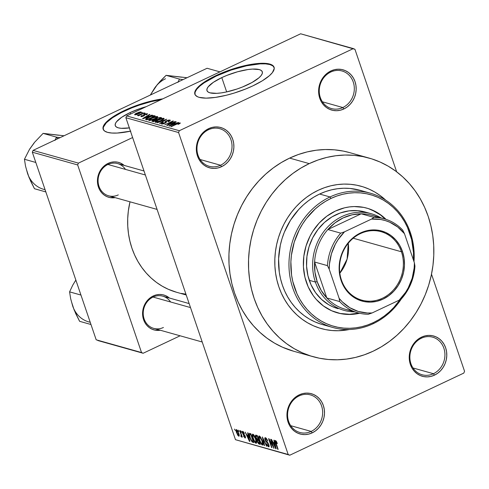 <?xml version="1.0" encoding="UTF-8"?>
<svg xmlns="http://www.w3.org/2000/svg" width="489" height="489" viewBox="0 0 489 489"><rect width="100%" height="100%" fill="white"/><g stroke="black" fill="none" stroke-linecap="round" stroke-linejoin="round"><path stroke-width="0.73" d="M330.741 72.036A19.523 17.366 105.7 0 0 320.319 97.549A19.523 17.366 105.7 0 0 342.826 107.531L343.871 108.968A20.917 18.606 -74.3 0 1 319.757 98.277A20.917 18.606 -74.3 0 1 330.925 70.942L330.741 72.036A19.523 17.366 -74.3 0 1 342.062 70.991A19.523 17.366 -74.3 0 1 354.311 88.161A19.523 17.366 -74.3 0 1 342.826 107.531A19.523 17.366 -74.3 0 1 331.505 108.576A19.523 17.366 -74.3 0 1 319.256 91.406A19.523 17.366 -74.3 0 1 330.741 72.036L330.925 70.942L327.606 72.934L324.665 75.575L322.214 78.772L320.35 82.397L319.134 86.315L318.626 90.367L318.834 94.408L319.757 98.277L321.359 101.828L323.577 104.921L326.328 107.439L329.5 109.285L332.978 110.386L336.628 110.71L340.301 110.227L343.871 108.968L347.184 106.981L350.124 104.334L352.575 101.137L354.446 97.513L355.656 93.601L356.169 89.542L355.955 85.502L355.032 81.632L353.431 78.081L351.212 74.988L348.468 72.47L345.289 70.624L341.811 69.524L338.168 69.206L334.488 69.682L330.925 70.942A20.917 18.606 -74.3 0 1 355.032 81.632A20.917 18.606 -74.3 0 1 343.871 108.968L342.826 107.531L322.385 101.785L342.826 107.531A19.523 17.366 105.7 0 0 353.247 82.018A19.523 17.366 105.7 0 0 330.741 72.036M421.359 338.223A19.523 17.366 105.7 0 0 410.937 363.737A19.523 17.366 105.7 0 0 433.443 373.712L434.483 375.155A20.917 18.606 -74.3 0 1 410.375 364.464A20.917 18.606 -74.3 0 1 421.542 337.129L421.359 338.223A19.523 17.366 -74.3 0 1 432.679 337.178A19.523 17.366 -74.3 0 1 444.929 354.348A19.523 17.366 -74.3 0 1 433.443 373.712A19.523 17.366 -74.3 0 1 422.123 374.763A19.523 17.366 -74.3 0 1 409.868 357.593A19.523 17.366 -74.3 0 1 421.359 338.223L421.542 337.129L418.223 339.115L415.283 341.762L412.832 344.959L410.962 348.584L409.751 352.496L409.244 356.554L409.452 360.595L410.375 364.464L411.976 368.015L414.195 371.108L416.946 373.627L420.118 375.473L423.596 376.573L427.245 376.891L430.919 376.414L434.483 375.155L437.802 373.168L440.742 370.521L443.193 367.325L445.063 363.7L446.274 359.782L446.787 355.729L446.573 351.689L445.65 347.82L444.049 344.268L441.83 341.175L439.079 338.657L435.907 336.811L432.429 335.711L428.78 335.393L425.106 335.87L421.542 337.129A20.917 18.606 -74.3 0 1 445.65 347.82A20.917 18.606 -74.3 0 1 434.483 375.155L433.443 373.712L413.003 367.972L433.443 373.712A19.523 17.366 105.7 0 0 443.859 348.199A19.523 17.366 105.7 0 0 421.359 338.223M299.072 395.931A19.523 17.366 105.7 0 0 288.657 421.445A19.523 17.366 105.7 0 0 311.157 431.42L312.202 432.863A20.917 18.606 -74.3 0 1 288.088 422.172A20.917 18.606 -74.3 0 1 299.256 394.837L299.072 395.931A19.523 17.366 -74.3 0 1 310.393 394.886A19.523 17.366 -74.3 0 1 322.648 412.056A19.523 17.366 -74.3 0 1 311.157 431.42A19.523 17.366 -74.3 0 1 299.836 432.472A19.523 17.366 -74.3 0 1 287.587 415.302A19.523 17.366 -74.3 0 1 299.072 395.931L299.256 394.837L295.937 396.824L292.997 399.47L290.545 402.667L288.681 406.292L287.465 410.204L286.957 414.262L287.165 418.303L288.088 422.172L289.69 425.723L291.909 428.816L294.659 431.335L297.832 433.181L301.31 434.281L304.959 434.599L308.638 434.122L312.202 432.863L315.515 430.87L318.455 428.23L320.906 425.033L322.777 421.408L323.987 417.49L324.5 413.437L324.286 409.397L323.363 405.528L321.762 401.976L319.543 398.883L316.799 396.365L313.62 394.519L310.142 393.419L306.499 393.095L302.819 393.578L299.256 394.837A20.917 18.606 -74.3 0 1 323.363 405.528A20.917 18.606 -74.3 0 1 312.202 432.863L311.157 431.42L290.717 425.681L311.157 431.42A19.523 17.366 105.7 0 0 321.579 405.907A19.523 17.366 105.7 0 0 299.072 395.931M208.455 129.744A19.523 17.366 105.7 0 0 198.039 155.257A19.523 17.366 105.7 0 0 220.539 165.239L221.584 166.676A20.917 18.606 -74.3 0 1 197.477 155.985A20.917 18.606 -74.3 0 1 208.638 128.65L208.455 129.744A19.523 17.366 -74.3 0 1 219.781 128.699A19.523 17.366 -74.3 0 1 232.03 145.869A19.523 17.366 -74.3 0 1 220.539 165.239A19.523 17.366 -74.3 0 1 209.219 166.284A19.523 17.366 -74.3 0 1 196.969 149.114A19.523 17.366 -74.3 0 1 208.455 129.744L208.638 128.65L205.325 130.636L202.379 133.283L199.928 136.48L198.063 140.105L196.853 144.023L196.34 148.075L196.547 152.116L197.477 155.985L199.078 159.536L201.291 162.629L204.041 165.148L207.214 166.993L210.692 168.094L214.341 168.412L218.021 167.935L221.584 166.676L224.903 164.689L227.843 162.042L230.295 158.846L232.159 155.221L233.369 151.309L233.883 147.25L233.675 143.21L232.746 139.341L231.144 135.789L228.931 132.696L226.181 130.178L223.008 128.332L219.53 127.232L215.881 126.914L212.202 127.391L208.638 128.65A20.917 18.606 -74.3 0 1 232.746 139.341A20.917 18.606 -74.3 0 1 221.584 166.676L220.539 165.239L200.099 159.493L220.539 165.239A19.523 17.366 105.7 0 0 230.961 139.726A19.523 17.366 105.7 0 0 208.455 129.744M129.567 127.873L121.26 128.314L118.277 127.831L116.248 126.902L115.239 125.563L115.294 123.864L116.413 121.871L121.627 117.317L130.08 112.592L130.575 114.047L130.08 112.592L140.49 108.417L146.235 106.657A29.224 8.154 161.2 0 0 130.08 112.592A29.224 8.154 161.2 0 0 115.257 125.618A29.224 8.154 161.2 0 0 129.34 127.91M130.459 131.193A41.828 11.669 161.2 0 1 103.148 129.175A41.828 11.669 161.2 0 1 124.365 110.526L124.542 111.034A41.828 11.669 -18.8 0 0 103.246 129.426M247.483 84.817A29.224 8.154 161.2 0 1 206.969 90.63A29.224 8.154 161.2 0 1 221.792 77.604L226.664 91.908L221.792 77.604L226.847 75.404L237.654 71.749L247.996 69.536L252.495 69.083L259.286 69.579L261.315 70.508L262.324 71.846L262.263 73.546L261.144 75.538L259.011 77.751L252.043 82.482L242.428 87.018L237.073 88.998L226.291 91.987L221.285 92.886L216.786 93.338L209.995 92.843L207.959 91.914L206.957 90.575L207.012 88.876L208.131 86.883L213.338 82.329L221.792 77.604A29.224 8.154 161.2 0 1 262.306 71.791A29.224 8.154 161.2 0 1 247.483 84.817M274.14 67.482A41.828 11.669 -18.8 0 0 216.254 76.046L216.083 75.538A41.828 11.669 161.2 0 1 274.066 67.225A41.828 11.669 161.2 0 1 252.85 85.868L262.293 80.813L269.347 75.752L272.41 72.586L274.243 68.46L273.559 66.272L272.648 65.385L267.77 63.631L262.886 63.277L253.583 63.992L242.636 66.149L234.879 68.301L223.32 72.39L216.083 75.538L206.633 80.593L201.627 83.998L196.523 88.821L194.922 91.675L194.689 92.953L195.374 95.135L197.562 96.767L199.194 97.354L206.046 98.136L215.349 97.415L226.297 95.257L234.048 93.106L245.612 89.016L252.85 85.868A41.828 11.669 161.2 0 1 194.867 94.188A41.828 11.669 161.2 0 1 216.083 75.538L216.254 76.046A41.828 11.669 -18.8 0 0 194.964 94.432M125.453 169.396A16.73 14.89 105.7 0 0 107.935 164.475L108.112 163.381A18.124 16.131 -74.3 0 1 124.218 165.429L120.563 163.106L117.549 162.146L114.389 161.871L111.205 162.287L108.112 163.381L105.239 165.105L102.69 167.391L100.563 170.166L98.949 173.308L97.898 176.7L97.452 180.215L97.635 183.717L98.436 187.073L99.823 190.148L101.749 192.825L104.126 195.007L106.883 196.609L109.897 197.568L115.172 197.642A18.124 16.131 -74.3 0 1 97.831 184.848A18.124 16.131 -74.3 0 1 108.112 163.381L107.935 164.475A16.73 14.89 105.7 0 0 98.998 186.346A16.73 14.89 105.7 0 0 118.289 194.897A16.73 14.89 -74.3 0 1 108.582 195.796A16.73 14.89 -74.3 0 1 98.081 181.077A16.73 14.89 -74.3 0 1 107.935 164.475A16.73 14.89 -74.3 0 1 117.635 163.577L144.004 170.985M170.588 301.982A16.73 14.89 105.7 0 0 153.069 297.061L153.246 295.967A18.124 16.131 -74.3 0 1 169.353 298.009L165.698 295.692L162.684 294.733L159.524 294.457L156.339 294.873L153.246 295.967L150.374 297.691L147.825 299.977L145.704 302.746L144.084 305.894L143.032 309.286L142.592 312.801L142.77 316.304L143.57 319.653L144.958 322.734L146.883 325.411L149.267 327.593L152.018 329.195L155.031 330.148L160.306 330.228A18.124 16.131 -74.3 0 1 142.971 317.434A18.124 16.131 -74.3 0 1 153.246 295.967L153.069 297.061A16.73 14.89 105.7 0 0 144.133 318.932A16.73 14.89 105.7 0 0 163.424 327.483A16.73 14.89 -74.3 0 1 153.717 328.382A16.73 14.89 -74.3 0 1 143.222 313.663A16.73 14.89 -74.3 0 1 153.069 297.061A16.73 14.89 -74.3 0 1 162.77 296.163L189.139 303.571M369.079 158.075L349.47 152.568A103.179 91.804 105.7 0 0 289.629 158.106L309.237 163.613A103.179 91.804 -74.3 0 1 369.079 158.075A103.179 91.804 -74.3 0 1 433.829 248.834A103.179 91.804 -74.3 0 1 373.101 351.212A103.179 91.804 -74.3 0 1 313.266 356.75A103.179 91.804 -74.3 0 1 248.51 265.985A103.179 91.804 -74.3 0 1 309.237 163.613L289.629 158.106L281.254 162.58L273.272 167.916L265.747 174.06L258.767 180.954L252.385 188.534L246.67 196.725L241.682 205.441L237.458 214.61L234.048 224.139L231.474 233.931L229.775 243.901L228.956 253.944L229.029 263.968L229.995 273.877L231.841 283.571L234.549 292.966L238.1 301.957L242.452 310.472L247.568 318.425L253.394 325.735L259.879 332.331L266.957 338.156L274.561 343.15L282.618 347.263L293.748 351.267M349.366 329.5A73.9 65.752 -74.3 0 1 321.181 328.559A73.9 65.752 -74.3 0 1 274.806 263.553A73.9 65.752 -74.3 0 1 318.302 190.233A73.9 65.752 -74.3 0 1 361.157 186.266A73.9 65.752 -74.3 0 1 385.705 200.135L385.35 199.805L385.705 200.135A73.9 65.752 -74.3 0 0 361.157 186.266A73.9 65.752 -74.3 0 0 318.302 190.233L324.519 187.672L330.9 185.783L337.373 184.585L343.889 184.09L350.375 184.298L356.774 185.215L363.027 186.822L369.067 189.115L374.837 192.061L380.283 195.637L385.35 199.805L380.283 195.637L374.837 192.061L369.067 189.115L363.027 186.822L356.774 185.215L350.375 184.298L343.889 184.09L337.373 184.585L330.9 185.783L324.519 187.672L318.302 190.233L312.3 193.436L318.302 190.233A73.9 65.752 -74.3 0 0 274.806 263.553A73.9 65.752 -74.3 0 0 321.181 328.559A73.9 65.752 -74.3 0 0 349.366 329.5L338.449 330.729L331.964 330.521L325.564 329.61L319.317 327.997L313.278 325.711L307.508 322.764L302.061 319.189L296.994 315.014L292.349 310.289L288.174 305.057L284.512 299.36L281.395 293.266L278.852 286.817L276.908 280.093L275.588 273.149L274.897 266.053L274.842 258.87L275.429 251.676L276.646 244.543L278.492 237.526L280.93 230.704L283.956 224.139L287.532 217.892L291.621 212.024L296.193 206.596L301.193 201.657L306.585 197.256L312.3 193.436L306.585 197.256L301.193 201.657L296.193 206.596L291.621 212.024L287.532 217.892L283.956 224.139L280.93 230.704L278.492 237.526L276.646 244.543L275.429 251.676L274.842 258.87L274.897 266.053L275.588 273.149L276.908 280.093L278.852 286.817L281.395 293.266L284.512 299.36L288.174 305.057L292.349 310.289L296.994 315.014L302.061 319.189L307.508 322.764L313.278 325.711L319.317 327.997L325.564 329.61L331.964 330.521L338.449 330.729L349.366 329.5M354.947 49.31L396.652 171.81L354.947 49.31L353.339 48.594L179.316 130.716L126.62 115.911L300.643 33.79L354.947 49.31M431.506 274.201L464.55 371.267L463.804 373.089L289.788 455.21L235.478 439.69L125.875 117.733L178.577 132.537L288.18 454.495L235.478 439.69L125.875 117.733L126.62 115.911L300.643 33.79L353.339 48.594L179.316 130.716L178.577 132.537L179.316 130.716L126.62 115.911L125.875 117.733L178.577 132.537L288.18 454.495L235.478 439.69L289.788 455.21L288.18 454.495L289.788 455.21L463.804 373.089L464.55 371.267L431.506 274.201M236.487 429.556C235.832 429.752 235.857 430.785 236.56 432.655L236.865 432.514L236.56 432.655L238.76 436.237L239.182 436.041L238.76 436.237C239.414 436.054 239.396 435.039 238.711 433.199L236.487 429.556L236.077 429.733L236.376 432.087L237.825 435.363L239.005 436.237L239.048 434.311L237.752 430.956L236.236 429.562M241.499 437.007L241.878 435.852L241.927 437.025L242.318 437.135L240.117 430.681L239.732 430.571L241.242 435.21L241.23 435.846L240.808 435.668L241.01 436.555L241.584 437.001L241.578 435.992L242.318 437.135L240.117 430.681L239.732 430.571L241.242 435.21L241.132 435.864L240.808 435.668L241.01 436.555L241.584 437.007M242.752 431.316L242.52 433.132L242.825 432.991L242.52 433.132L244.072 435.369L244.641 435.1L244.072 435.369L244.995 435.693L244.641 435.864L245.252 436.286L244.714 437.074L243.51 435.907L245.044 438.003L245.49 437.789L245.044 438.003L245.295 436.408L242.85 433.083L243.553 431.983L243.039 432.227L244.408 433.657L242.752 431.316L242.257 431.714L242.391 432.734L243.21 434.568L244.952 436.432L244.714 437.074L243.51 435.907L243.828 436.64L245.209 438.028L245.515 437.679L245.148 436.023L242.752 432.686L243.1 432.252L244.06 433.664L244.329 433.456L243.314 431.689L242.458 431.316M249.726 433.376C248.803 433.541 248.815 434.898 249.781 437.447L250.087 437.307L249.781 437.447L252.128 441.928L253.461 441.298L252.128 441.928L252.801 442.264L253.65 441.867L252.801 442.264L253.889 442.576L250.869 433.7L249.384 433.352L249.017 433.939L250.771 439.911L252.128 441.928L253.889 442.576L250.869 433.7L249.292 433.376M256.071 435.161C255.307 435.008 255.209 435.766 255.771 437.429L256.077 437.288L255.771 437.429L257.043 439.758L257.801 439.397L257.043 439.758L257.257 441.5L257.562 441.353L257.257 441.5L259.084 444.03L260.032 443.584L259.084 444.03L260.295 444.373L257.275 435.497L255.625 435.155L255.417 435.986L257.043 439.758L257.624 442.398L258.62 443.798L260.295 444.373L257.275 435.497L255.613 435.155M262.324 436.915L264.121 445.448L264.531 445.565L262.893 438.016L266.481 446.109L266.884 446.225L262.324 436.915L264.121 445.448L264.531 445.565L262.893 438.016L266.481 446.109L266.884 446.225L262.324 436.915M270.649 439.256L273.064 446.359L269.005 438.792L268.583 438.676L271.603 447.551L271.994 447.661L269.573 440.546L274.054 448.236L271.034 439.366L270.649 439.256L273.064 446.359L269.005 438.792L268.583 438.676L271.603 447.551L271.994 447.661L269.573 440.546L274.054 448.236L271.034 439.366L270.649 439.256M275.558 440.528C274.995 440.699 275.038 441.604 275.686 443.248L275.985 443.101L275.686 443.248L277.734 449.269L278.125 449.379L275.698 442.117L276.383 441.329L275.441 440.51L275.16 441.347L277.734 449.269L278.125 449.379L275.668 441.867L276.132 441.732L277.342 443.535L276.383 441.329L275.894 441.561L276.994 443.541L277.342 443.535L276.383 441.329L275.319 440.534M273.913 440.173L274.482 442.728L273.131 442.349L271.481 439.489L275.747 448.713L276.157 448.829L274.323 440.289L273.913 440.173L274.482 442.728L273.131 442.349L271.481 439.489L275.747 448.713L276.157 448.829L274.323 440.289L273.913 440.173M265.417 437.679C264.69 437.576 264.573 438.321 265.075 439.911L265.386 439.77L265.075 439.911L266.389 442.19L266.957 441.922L266.389 442.19L267.22 442.845L267.734 442.6L267.22 442.845L268.333 443.468L268.039 443.609L268.467 444.544L268.767 444.403L268.223 445.766L266.511 443.823L268.583 446.805L269.121 446.549L268.583 446.805L268.871 444.684L265.46 440.008L265.735 438.706L266.371 438.413L265.735 438.706L267.727 441.041L265.417 437.679L264.775 438.15L265.075 439.911L266.004 441.763L268.039 443.609L268.638 445.308L268.473 445.766L267.96 445.638L266.86 443.816L266.603 444.079L268.192 446.604L268.974 446.769L269.17 445.999L268.033 442.973L265.46 440.008L265.301 438.939L265.833 438.743L267.727 441.041L267.116 439.587L266.022 438.04L265.026 437.686M259.298 435.962L258.644 437.007L259.946 436.39L258.644 437.007L259.341 440.082L259.647 439.941L259.341 440.082L262.397 445.063L262.954 444.801L262.397 445.063C263.284 444.776 263.253 443.358 262.312 440.821L260.496 437.05L259.384 435.992L258.712 436.31L259.207 439.666L261.157 443.92L261.988 444.849L262.831 444.984L262.782 442.362L260.894 437.667L258.962 435.968M252.892 434.165L252.238 435.204L253.54 434.587L252.238 435.204L252.935 438.285L253.241 438.138L252.935 438.285L255.992 443.266L256.548 443.003L255.992 443.266C256.878 442.979 256.847 441.561 255.906 439.018L253.669 434.721L252.813 434.146L252.306 434.513L252.801 437.869L254.751 442.123L255.582 443.052L256.425 443.187L256.377 440.565L254.488 435.87L252.556 434.171M247.623 432.789L248.186 435.344L246.835 434.965L245.191 432.105L249.457 441.329L249.867 441.439L248.033 432.899L247.623 432.789L248.186 435.344L246.835 434.965L245.191 432.105L249.457 441.329L249.867 441.439L248.033 432.899L247.623 432.789M240.845 430.882L241.664 432.258L240.845 430.882M238.167 430.131L238.993 431.506L238.167 430.131M234.494 429.097L235.313 430.479L234.494 429.097M142.55 112.421L141.376 112.977L142.55 112.421M145.227 113.173L144.047 113.729L145.227 113.173M152 115.074L149.206 116.144L147.855 115.765L149.976 114.505L149.573 114.395L142.586 118.625L152.409 115.19L149.206 116.144L147.855 115.765L149.976 114.505L149.573 114.395L142.586 118.625L142.996 118.741L152 115.074M157.25 117.439L157.727 116.749L157.006 116.461L152.904 117.549L149.035 119.664L148.711 120.349L149.695 120.551L153.302 119.548L157.25 117.439L157.421 116.516L155.044 116.798L151.7 118.081C149.353 119.145 148.442 119.946 148.974 120.502L154.811 118.882L157.25 117.439M163.656 119.243L164.133 118.552L163.412 118.265L159.726 119.182L155.441 121.468L155.117 122.152L156.101 122.348L159.707 121.345L163.656 119.243L163.827 118.32L161.449 118.595L158.106 119.884C155.759 120.942 154.848 121.749 155.38 122.299L161.217 120.679L163.656 119.243M162.519 123.583L162.672 124.041L162.519 123.583L163.35 122.611L162.855 122.55C161.382 123.265 160.954 123.76 161.572 124.041L164.934 123.289L166.162 121.932L166.284 122.287L166.749 120.924L168.949 120.477L167.959 121.651L168.454 121.712C170.117 120.911 170.612 120.355 169.946 120.037L168.393 120.098L165.777 121.113L164.989 121.804L165.343 122.666L163.992 123.405L162.446 123.558L163.35 122.611L162.409 122.776L161.364 123.955L163.515 123.839L166.162 122.495L165.96 121.535L166.431 121.083L168.949 120.477L169.066 120.936L167.959 121.651L168.454 121.712L170.282 120.276L169.946 120.037L170.148 120.63L169.946 120.037L166.339 120.82L164.976 121.914L165.288 122.733L162.299 123.436L162.513 124.065M178.296 122.464L175.502 123.528L174.151 123.149L176.272 121.895L175.863 121.779L168.876 126.015L178.705 122.58L175.502 123.528L174.151 123.149L176.272 121.895L175.863 121.779L168.876 126.015L169.286 126.131L178.296 122.464M179.102 123.332L177.868 124.273L178.363 124.334L180.294 123.045L178.387 123.124L170.863 126.572L178.216 123.454L179.194 123.393L177.868 124.273L178.363 124.334L180.117 123.332L180.086 122.886L176.45 123.937L171.254 126.682L178.063 123.509L179.102 123.332L179.347 123.833M175.025 121.547L168.442 124.652L173.387 121.083L172.965 120.966L164.738 124.848L171.725 121.847L166.773 125.422L167.189 125.539L175.417 121.657L168.442 124.652L173.387 121.083L164.738 124.848L171.725 121.847L166.773 125.422L167.189 125.539L175.025 121.547M166.706 119.206L157.25 122.745L165.96 119.719L159.61 123.411L160.013 123.521L166.706 119.206L157.25 122.745L165.96 119.719L159.61 123.411L160.013 123.521L166.706 119.206M160.453 117.452L157.336 118.038L155.361 119.359L152.819 120.251L151.896 121.162L153.43 121.675L161.657 117.788L160.453 117.452L160.716 118.234L160.453 117.452L156.847 118.259L155.361 119.359L153.216 120.056L152.213 121.333L153.43 121.675L161.657 117.788L160.453 117.452M154.108 115.667L152.525 115.71L149.2 116.883L146.407 118.32L145.465 119.322L147.024 119.872L155.251 115.991L154.108 115.667L154.359 116.413L154.108 115.667L148.473 117.219L145.465 119.322L147.024 119.872L155.251 115.991L154.108 115.667M141.938 116.193L142.073 116.584L142.397 115.6L141.902 115.538L141.095 116.596L143.68 116.04L144.555 114.903L144.677 115.276L144.499 114.64L144.94 114.353L146.394 114.065L145.808 114.787L146.303 114.842L147.275 113.668L144.787 114.145L143.442 114.884L143.167 115.991L141.938 116.193L142.397 115.6L141.902 115.538L141.07 116.04L140.942 116.535L141.853 116.62L144.304 115.691L144.94 114.353L146.449 114.084L145.808 114.787L146.303 114.842L147.531 113.906L144.402 114.316L143.167 115.991L141.792 116.095L141.969 116.608M144.108 112.861L137.446 115.502L139.078 115.233L138.124 115.685L138.515 115.795L144.499 112.971L137.501 115.349L139.078 115.233L138.124 115.685L138.515 115.795L144.108 112.861M141.015 111.908L139.041 112.177L135.532 113.735L134.695 114.787L136.755 114.579L140.001 113.173L141.248 112.097L136.767 113.093C135.056 113.864 134.402 114.444 134.817 114.836L139.004 113.674C140.746 112.898 141.419 112.311 141.015 111.908L141.242 112.073M32.323 152.207L77.665 164.946L141.529 352.545L96.186 339.806L32.323 152.207L33.069 150.386L207.091 68.264L219.94 71.871L207.091 68.264L33.069 150.386L78.411 163.124L33.069 150.386L32.323 152.207L96.186 339.806L141.529 352.545L77.665 164.946L78.411 163.124L132.623 137.543L78.411 163.124L77.665 164.946L32.323 152.207M180.129 335.796L143.136 353.26L97.794 340.515L143.136 353.26L141.529 352.545L143.136 353.26L180.129 335.796M103.301 129.603L103.381 127.171L106.333 122.77L112.439 117.8L121.174 112.69L131.773 107.886L139.438 105.062L151.089 101.651L161.144 99.622A41.828 11.669 -18.8 0 0 124.542 111.034L124.365 110.526A41.828 11.669 161.2 0 1 162.751 98.864L147.061 102.152L131.602 107.378L124.365 110.526L114.921 115.581L109.909 118.986L106.162 122.262L103.821 125.288L103.21 126.663L103.124 129.096L104.567 131.015L107.476 132.342L111.743 133.026L117.195 133.051L130.808 131.113M186.217 294.983L176.67 292.3A78.081 69.475 105.7 0 1 130.001 201.81L128.326 211.071L127.702 218.675L127.763 226.26L128.491 233.76L129.891 241.095L131.938 248.204L134.628 255.013L137.916 261.456L141.792 267.471L146.199 273.003L151.107 277.996L156.462 282.404L162.214 286.181L168.314 289.292L176.737 292.324M181.297 293.412L185.936 294.158M349.556 152.592L343.351 151.101L334.415 149.823L325.356 149.53L316.261 150.221L307.22 151.896L298.314 154.53L289.629 158.106A103.179 91.804 105.7 0 0 228.901 260.478A103.179 91.804 105.7 0 0 293.657 351.236L313.266 356.75M309.237 163.613L300.863 168.088L292.874 173.424L285.356 179.573L278.369 186.468L271.994 194.041L266.279 202.232L261.285 210.955L257.067 220.117L253.65 229.647L251.083 239.439L249.384 249.408L248.565 259.451L248.638 269.476L249.604 279.384L251.45 289.078L254.158 298.473L257.709 307.471L262.061 315.98L267.177 323.932L273.003 331.242L279.488 337.838L286.566 343.663L294.17 348.657L302.226 352.771L310.656 355.968L319.378 358.217L328.315 359.488L337.373 359.782L346.469 359.091L355.515 357.416L364.421 354.782L373.101 351.212L381.475 346.732L389.464 341.395L396.982 335.252L403.969 328.357L410.35 320.778L416.06 312.587L421.053 303.871L425.277 294.702L428.688 285.173L431.255 275.38L432.961 265.417L433.78 255.368L433.706 245.344L432.741 235.435L430.895 225.741L428.181 216.352L424.629 207.354L420.277 198.84L415.167 190.887L409.336 183.583L402.857 176.981L395.778 171.156L388.174 166.162L380.118 162.048L371.683 158.852L362.96 156.608L354.024 155.331L344.965 155.037L335.87 155.734L326.829 157.403L317.923 160.037L309.237 163.613M274.262 67.806L272.819 65.893L269.91 64.566L265.649 63.876L260.191 63.857L246.584 65.789L231.156 70.068L216.254 76.046L204.157 82.812L199.756 86.168L196.694 89.328L195.093 92.183L195.013 94.615M180.209 123.24L180.086 122.886L180.209 123.24M180.117 123.332L180.086 122.886M174.494 124.163L174.151 123.149L174.494 124.163L169.909 125.661L173.32 123.638L174.481 124.169M171.847 122.195L171.725 121.847L171.847 122.195M173.082 121.303L172.965 120.966L173.082 121.303M170.282 120.263L169.946 120.037M168.949 120.477L169.377 121.223M166.266 122.122L165.979 121.633L166.242 122.397M161.26 123.827L161.572 124.041M165.398 123.057L165.288 122.733L165.398 123.057M164.976 121.914L165.288 122.733M164.017 118.876L163.827 118.32L164.017 118.876M162.868 118.772L162.654 119.536L160.557 120.697L156.339 121.847L156.78 120.93L158.473 120.007L162.868 118.772C163.259 119.182 162.586 119.781 160.838 120.563L156.339 121.847L156.492 122.305L156.254 121.364L158.473 120.007L162.868 118.772L163.283 119.524M151.877 121.125L152.213 121.333M155.471 119.689L155.361 119.359L155.471 119.689M156.651 119.279L157.244 118.362L158.577 117.892L160.392 118.387L157.421 119.493L156.309 119.078L156.847 118.259L158.974 117.837L160.306 118.136L157.507 119.75L156.651 119.279L156.908 120.031L156.309 119.09L156.669 120.141M156.456 119.952L154.084 121.364L153.32 120.917L153.558 121.614L152.916 120.722L155.239 119.664L156.456 119.952L153.998 121.107L153.32 120.917L153.735 120.098L155.239 119.664L156.456 119.952M153.32 120.917L152.916 120.71L153.222 121.614M157.611 117.079L157.421 116.516L157.611 117.079M156.462 116.975L156.248 117.739L154.151 118.9L149.934 120.049L150.374 119.133L152.067 118.204L156.462 116.975C156.853 117.384 156.18 117.983 154.432 118.766L149.934 120.049L150.086 120.508L149.848 119.56L152.067 118.204L156.462 116.975L156.877 117.727M153.901 116.333L147.678 119.56L146.902 119.114L147.14 119.817L146.511 118.882L151.022 116.425L153.198 116.137L153.986 116.584L147.592 119.31L146.572 118.723L148.852 117.329L152.342 116.082L153.901 116.333M146.902 119.114L146.523 118.925L146.828 119.817L146.511 118.882M148.204 116.779L147.855 115.765L148.204 116.779L143.687 118.479L147.03 116.254L148.191 116.785M146.394 114.065L146.706 114.622M144.658 115.117L144.506 114.628M143.656 116.052L143.54 115.722L143.656 116.052M143.326 115.221L143.54 115.722M138.613 115.392L138.473 114.976L138.613 115.392M140.147 112.311L138.607 113.57L135.679 114.432L135.808 114.811L135.679 114.432L137.213 113.179L139.554 112.336L140.147 112.311L138.693 113.821L135.557 114.353L136.767 113.093L140.147 112.311L140.453 112.91M135.679 114.432L135.716 114.829M171.645 124.976L169.909 125.661L173.32 123.638L174.408 123.943L171.645 124.976M156.339 121.847L156.346 122.323M149.934 120.049L149.94 120.526M145.355 117.586L143.619 118.271L147.03 116.254L148.112 116.559L145.355 117.586M275.698 442.117L275.894 441.561M276.096 448.547L275.747 448.713L276.096 448.547M274.812 442.569L274.482 442.728L274.812 442.569M274.702 443.731L275.215 446.206L275.558 446.047L275.215 446.206L275.607 447.838L275.912 447.692L275.607 447.838L273.614 443.425L274.867 442.832L273.614 443.425L275.026 443.572L274.702 443.731L275.607 447.838L273.614 443.425L274.702 443.731M273.962 447.967L273.638 448.12L273.962 447.967M271.908 447.404L271.603 447.551L271.908 447.404M273.369 446.212L273.064 446.359L273.369 446.212M266.291 438.315L265.735 438.706M268.583 446.805L268.926 446.799M269.091 445.473L268.223 445.766M264.47 445.283L264.121 445.448L264.47 445.283M262.397 445.063L262.74 445.057M261.921 440.699C262.672 442.673 262.715 443.786 262.037 444.03L260.588 442.27L259.738 440.222C259.023 438.309 258.999 437.233 259.653 437.001L260.246 436.72L259.653 437.001L261.921 440.699L262.22 440.552L261.921 440.699L262.397 443.945L261.872 443.957L260.93 442.887L259.549 439.635L259.243 437.203L259.726 437.025L260.454 437.692L261.921 440.699M263.033 443.676L262.037 444.03M258.65 440.577L259.555 443.223L258.877 443.034L257.593 441.463L257.538 440.338L258.736 439.776L257.538 440.338L258.797 439.959L257.923 440.369L258.956 440.43L258.65 440.577L259.555 443.223L258.302 442.753L257.593 441.463L257.538 440.338L258.65 440.577M257.238 436.426L258.302 439.538L257.532 439.324L256.157 437.533L256.047 436.194L257.361 435.748L256.413 436.194L257.544 436.286L257.238 436.426L258.302 439.538L257 439.043L256.157 437.533L256.016 436.225L257.238 436.426M256.047 436.194L257.312 435.595L256.413 436.194M255.992 443.266L256.334 443.254M255.515 438.896C256.267 440.876 256.309 441.989 255.631 442.227L254.182 440.473L253.333 438.419C252.617 436.506 252.593 435.436 253.247 435.204L253.84 434.923L253.247 435.204L255.515 438.896L255.814 438.755L255.515 438.896L255.992 442.148L255.282 442.025L254.524 441.09L253.143 437.832L252.837 435.406L253.32 435.228L254.048 435.888L255.515 438.896M250.833 434.629L253.149 441.426L251.841 440.901L250.172 437.569L249.592 435.448L250.13 434.428L250.985 434.03L250.13 434.428L251.138 434.483L250.833 434.629L253.149 441.426L251.578 440.595L250.172 437.569L249.61 434.525L250.833 434.629M250.924 433.859L250.13 434.428M249.806 441.164L249.457 441.329L249.806 441.164M248.522 435.186L248.186 435.344L248.522 435.186M248.406 436.341L248.925 438.822L249.268 438.657L248.925 438.822L249.317 440.455L249.622 440.308L249.317 440.455L247.324 436.035L248.577 435.448L247.324 436.035L248.736 436.188L248.406 436.341L249.317 440.455L247.324 436.035L248.406 436.341M243.504 431.921L243.039 432.227M245.423 436.842L244.714 437.074M241.578 432.007L241.273 432.148L241.578 432.007M241.621 436.274L241.01 436.555L241.621 436.274M241.266 435.797L241.78 435.552M241.792 435.583L241.132 435.864M241.603 435.045L241.242 435.21L241.603 435.045M241.175 433.774L240.869 433.914L241.175 433.774M238.907 431.255L238.601 431.402L238.907 431.255M238.32 433.095L238.461 435.32L236.933 432.704L236.792 430.473L237.287 430.241L236.792 430.473L238.32 433.095L238.626 432.954L238.32 433.095L238.675 435.241L237.795 434.648L236.694 431.934L236.633 430.491L237.458 431.151L238.32 433.095M239.207 435.027L238.461 435.32M237.257 430.198L236.792 430.473M260.185 436.64L259.653 437.001M253.779 434.843L253.247 435.204M256.627 441.873L255.631 442.227M401.426 251.768A35.556 31.638 105.7 0 0 360.436 233.589A35.556 31.638 105.7 0 0 341.456 280.063L341.12 280.503A36.394 32.378 -74.3 0 1 360.546 232.935A36.394 32.378 -74.3 0 1 402.496 251.535L401.426 251.768L353.211 238.222L401.426 251.768A35.556 31.638 -74.3 0 1 394.537 288.687A35.556 31.638 -74.3 0 1 361.823 300.148A35.556 31.638 -74.3 0 1 341.456 280.063A35.556 31.638 -74.3 0 1 348.345 243.143A35.556 31.638 -74.3 0 1 381.059 231.682A35.556 31.638 -74.3 0 1 401.426 251.768L402.496 251.535L404.103 258.265L404.47 265.301L403.584 272.355L401.469 279.17L398.223 285.478L393.957 291.041L388.841 295.637L383.07 299.103L376.866 301.291L370.466 302.123L364.122 301.572L358.07 299.653L352.551 296.438L347.765 292.061L343.908 286.676L341.12 280.503L339.513 273.767L339.146 266.737L340.032 259.677L342.141 252.868L345.393 246.554L349.659 240.998L354.776 236.395L360.546 232.935L366.75 230.747L373.15 229.909L379.495 230.466L385.546 232.385L391.066 235.594L395.852 239.977L399.709 245.362L402.496 251.535A36.394 32.378 -74.3 0 1 383.07 299.103A36.394 32.378 -74.3 0 1 341.12 280.503L341.456 280.063A35.556 31.638 105.7 0 0 382.447 298.235A35.556 31.638 105.7 0 0 401.426 251.768M351.719 310.46A48.802 43.423 -74.3 0 1 326.817 297.96A48.802 43.423 -74.3 0 1 317.172 281.652L315.387 282.037A50.196 44.664 105.7 0 0 354.58 311.872A50.196 44.664 -74.3 0 1 344.14 310.387A50.196 44.664 -74.3 0 1 315.387 282.037L309.256 280.313L315.387 282.037A50.196 44.664 -74.3 0 1 325.106 229.909A50.196 44.664 -74.3 0 1 371.292 213.736A50.196 44.664 -74.3 0 1 380.98 217.905A50.196 44.664 105.7 0 0 329.005 225.649A50.196 44.664 105.7 0 0 315.387 282.037L317.172 281.652L321.194 290.417L326.817 297.96L314.586 262.018L314.94 272.049L317.172 281.652A48.802 43.423 -74.3 0 1 314.586 262.018A48.802 43.423 -74.3 0 1 327.85 229.537L361.188 213.803L352.074 214.805L343.223 217.868L335.032 222.85L327.85 229.537A48.802 43.423 -74.3 0 1 361.188 213.803A48.802 43.423 -74.3 0 1 377.801 217.617M326.817 297.96L314.586 262.018L327.453 265.631L329.225 269.213L339.14 298.339L339.684 301.572L326.817 297.96A48.802 43.423 105.7 0 0 345.13 309.213L357.997 312.832A48.802 43.423 -74.3 0 1 339.684 301.572L326.817 297.96M357.997 312.832A48.802 43.423 -74.3 0 0 368.333 314.274L372.105 312.954A47.409 42.182 -74.3 0 1 339.14 298.339L339.684 301.572A48.802 43.423 105.7 0 0 368.333 314.274L372.105 312.954L399.128 300.203L401.671 298.541A48.802 43.423 105.7 0 0 414.941 266.059L414.391 262.825L404.476 233.699L402.704 230.117A48.802 43.423 105.7 0 0 374.054 217.416L371.512 219.084L344.488 231.829L340.717 233.149L327.85 229.537L361.188 213.803L374.054 217.416A48.802 43.423 -74.3 0 1 384.397 218.864A48.802 43.423 -74.3 0 1 402.704 230.117L404.476 233.699L397.716 227.006L389.702 222.202L385.344 220.588L380.821 219.518L371.512 219.084L344.488 231.829L338.009 239.72L335.368 244.17L331.432 253.803L329.452 264.029L329.225 269.213L339.14 298.339L342.343 301.902L349.776 307.685L358.272 311.45L367.422 313.021L372.105 312.954L399.128 300.203L405.607 292.312L408.248 287.868L412.184 278.229L414.165 268.003L414.391 262.825L404.476 233.699A47.409 42.182 -74.3 0 0 371.512 219.084L374.054 217.416L361.188 213.803A48.802 43.423 105.7 0 1 371.524 215.246L384.397 218.864M414.941 266.059A48.802 43.423 -74.3 0 1 401.671 298.541L399.128 300.203A47.409 42.182 -74.3 0 0 414.391 262.825L414.941 266.059M327.85 229.537A48.802 43.423 105.7 0 0 314.586 262.018L327.453 265.631A48.802 43.423 -74.3 0 1 340.717 233.149L327.85 229.537M348.254 243.253L347.117 259.078L339.843 273.186A35.556 31.638 105.7 0 0 348.254 243.253M340.717 233.149A48.802 43.423 105.7 0 0 327.453 265.631L329.225 269.213A47.409 42.182 -74.3 0 1 344.488 231.829L340.717 233.149M337.184 312.777A54.377 48.387 105.7 0 0 358.963 313.088M359.623 313.247A54.377 48.387 -74.3 0 1 337.489 312.862A54.377 48.387 -74.3 0 1 303.363 265.026A54.377 48.387 -74.3 0 1 335.368 211.077L344.641 207.801L349.409 206.92L354.201 206.554L363.682 207.385L368.284 208.565L376.97 212.422L380.98 215.05L386.004 219.353A54.377 48.387 -74.3 0 0 366.909 208.155A54.377 48.387 -74.3 0 0 335.368 211.077L326.75 216.248L319.103 223.118L312.728 231.431L310.099 236.022L306.077 245.875L303.822 256.291L303.431 266.866L304.916 277.202L308.211 286.89L313.204 295.57L316.273 299.421L323.418 305.967L331.676 310.766L340.717 313.638L350.197 314.464L359.757 313.217M330.014 196.957L331.053 198.4A68.326 60.789 -74.3 0 1 413.48 260.142L413.474 252.52L411.61 239.537L407.465 227.361L404.58 221.725L401.194 216.462L397.337 211.621L393.046 207.25L388.358 203.393L383.321 200.087L377.991 197.367L372.404 195.252L366.628 193.76L360.711 192.917L354.714 192.721L348.694 193.179L342.703 194.286L336.805 196.034L331.053 198.4L325.509 201.364L320.222 204.897L315.24 208.968L306.395 218.552L302.612 223.974L299.305 229.744L294.25 242.122L291.42 255.209L290.882 261.859L291.566 275.056L292.789 281.481L296.933 293.657L299.818 299.292L303.204 304.555L307.061 309.396L311.352 313.767L316.041 317.624L321.077 320.931L326.414 323.651L331.994 325.772L337.771 327.257L343.688 328.101L349.684 328.296L355.711 327.838L361.695 326.731L367.594 324.983L373.345 322.618L373.162 323.712A69.719 62.03 105.7 0 0 401.536 298.632A69.719 62.03 -74.3 0 1 373.162 323.712A69.719 62.03 -74.3 0 1 332.734 327.459A69.719 62.03 -74.3 0 1 288.981 266.132A69.719 62.03 -74.3 0 1 330.014 196.957A69.719 62.03 -74.3 0 1 370.442 193.216A69.719 62.03 -74.3 0 1 414.006 261.701A69.719 62.03 105.7 0 0 330.014 196.957L319.592 194.035L330.014 196.957A69.719 62.03 105.7 0 0 292.795 288.082A69.719 62.03 105.7 0 0 373.162 323.712L373.345 322.618L378.889 319.653L384.177 316.12L389.158 312.049L393.786 307.489L400.124 299.568A68.326 60.789 -74.3 0 1 373.345 322.618A68.326 60.789 -74.3 0 1 294.586 287.697A68.326 60.789 -74.3 0 1 331.053 198.4L330.014 196.957M370.442 193.216L360.026 190.294A69.719 62.03 105.7 0 0 319.592 194.035L325.46 191.621L331.481 189.836L337.587 188.711L343.736 188.241L349.855 188.436L360.087 190.307M337.966 308.651L338.009 308.663A50.196 44.664 -74.3 0 1 306.511 264.506A50.196 44.664 -74.3 0 1 336.053 214.708A50.196 44.664 -74.3 0 1 365.161 212.012M320.552 324.005L314.855 321.841L309.415 319.066L304.274 315.692L299.494 311.756L295.111 307.294L291.175 302.361L287.715 296.988L284.775 291.236L282.379 285.154L280.545 278.809L279.298 272.257L278.596 258.791L280.301 245.27L282.037 238.65L284.341 232.214L290.57 220.129L298.736 209.475L303.455 204.818L308.541 200.661L313.938 197.061L319.592 194.035A69.719 62.03 105.7 0 0 278.565 263.204A69.719 62.03 105.7 0 0 322.312 324.531L332.734 327.459M366.603 208.069A54.377 48.387 105.7 0 1 385.356 219.145L380.369 214.879L372.111 210.081M340.106 313.461L349.586 314.293L359.146 313.046M338.058 308.675L332.642 306.731L328.718 304.726L321.579 299.464L315.588 292.697L310.986 284.69L307.942 275.747L306.572 266.205L306.933 256.444L309.011 246.829L312.728 237.733L317.936 229.512L324.433 222.471L331.976 216.884L340.277 212.966L349.012 210.869L357.838 210.68L366.432 212.391M157.134 84.964L154.86 87.745L150.331 95.049L157.409 84.438L166.089 75.337L179.432 79.084L183.002 79.628L179.432 79.084L166.089 75.337L187.024 77.733L175.245 76.412M165.526 78.747A28.062 24.97 105.7 0 0 154.86 87.745L160.178 81.247L166.089 75.337L181.731 77.219M179.432 79.084L177.978 82.384L179.432 79.084M154.86 87.745L152.916 90.813M190.502 307.575L153.069 297.061L190.502 307.575M71.761 302.624L74.132 309.922L79.615 321.316L90.978 324.507L79.615 321.316L75.801 313.773L72.69 306.053L70.642 298.614L69.585 291.86L72.72 285.215L75.844 280.044L72.72 285.215L69.585 291.86L80.954 295.05L69.585 291.86L70.642 298.614L72.696 306.053M75.856 280.087L75.061 281.444M72.69 306.053A28.062 24.97 105.7 0 0 90.214 322.257M145.367 174.989L107.935 164.475L145.367 174.989M26.626 170.038L28.998 177.336L34.481 188.73L45.844 191.926L34.481 188.73L30.666 181.187L27.555 173.467L25.507 166.028L24.45 159.273L35.813 162.464L24.45 159.273L29.56 149.231L34.419 142.476L43.099 133.375L56.443 137.122L60.013 137.672L56.443 137.122L57.647 138.784L56.443 137.122L54.988 140.422L56.443 137.122L43.099 133.375L64.035 135.771L52.256 134.457M58.735 135.257L43.099 133.375L34.419 142.476L29.927 148.858M34.144 143.002L29.56 149.231L24.45 159.273L25.507 166.028L27.555 173.467A28.062 24.97 105.7 0 0 45.074 189.671M103.326 129.683L103.148 129.175M195.038 94.695L194.867 94.188M274.237 67.733L274.066 67.225M165.349 122.501L165.514 122.983M144.487 114.768L144.671 115.312M143.54 115.636L143.674 116.04M275.772 441.567L276.358 441.292M365.118 212L371.292 213.736M336.878 312.691L337.489 312.862M366.298 207.984L366.909 208.155M202.226 342.007L153.717 328.382M108.582 195.796L157.091 209.42"/></g></svg>
